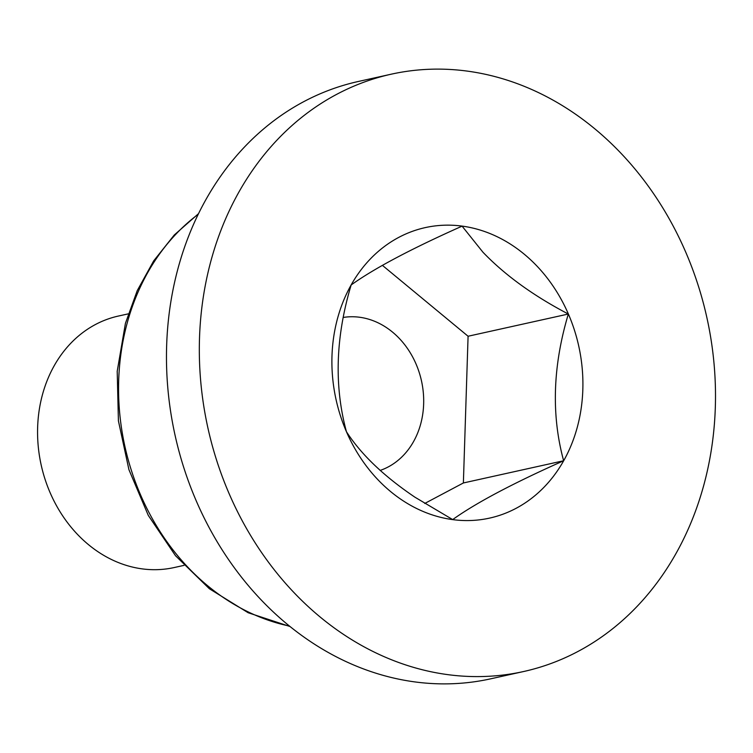 <?xml version="1.0" encoding="UTF-8"?>
<svg xmlns="http://www.w3.org/2000/svg" width="753" height="753" viewBox="0 0 753 753"><rect width="100%" height="100%" fill="white"/><g stroke="black" fill="none" stroke-linecap="round" stroke-linejoin="round"><path stroke-width="1.13" d="M415.007 497.244C383.908 476.254 361.054 454.407 346.436 431.704C334.021 385.894 335.584 336.986 351.143 284.982C374.137 268.463 411.119 248.857 462.088 226.145L482.946 252.217C505.009 275.203 533.472 295.807 568.336 314.029C552.777 366.043 551.205 414.95 563.63 460.751C512.652 483.464 475.67 503.079 452.685 519.589L415.007 497.244M563.63 460.751L463.377 482.965L424.73 503.465M568.336 314.029L468.084 336.243L463.377 482.965M382.383 265.348L468.084 336.243M408.004 71.168A305.916 255.512 -102.5 0 1 708.94 327.574A305.916 255.512 -102.5 0 1 523.58 671.535A305.916 255.512 -102.5 0 1 506.807 674.547A305.916 255.512 -102.5 0 1 205.88 418.141A305.916 255.512 -102.5 0 1 391.231 74.189A305.916 255.512 -102.5 0 1 408.004 71.168M495.38 235.887A148.774 124.264 -102.5 0 1 577.033 428.156A148.774 124.264 -102.5 0 1 419.43 509.837A148.774 124.264 -102.5 0 1 337.777 317.568A148.774 124.264 -102.5 0 1 495.38 235.887M523.58 671.535L490.74 678.811A305.916 255.512 -102.5 0 1 473.966 681.832A305.916 255.512 -102.5 0 1 173.03 425.426A305.916 255.512 -102.5 0 1 358.39 81.465L391.231 74.189M184.005 565.371L174.094 567.564A128.801 107.585 -102.5 0 1 67.563 522.723A128.801 107.585 -102.5 0 1 42.657 393.932A128.801 107.585 -102.5 0 1 118.372 316.053L128.274 313.86M343.208 317.455A78.896 65.897 -102.5 0 1 344.394 317.277A78.896 65.897 -102.5 0 1 421.238 379.794A78.896 65.897 -102.5 0 1 380.133 470.437M289.481 626.082A225.411 188.269 -102.5 0 1 127.473 322.02A225.411 188.269 -102.5 0 1 198.237 214.266M290.027 626.524L248.142 612.735L209.353 588.733L175.524 555.733L148.285 515.391L128.932 469.684L118.409 420.852L117.204 371.267L125.422 323.366L137.253 290.592L153.687 260.867L174.291 234.974L198.547 213.636"/></g></svg>
